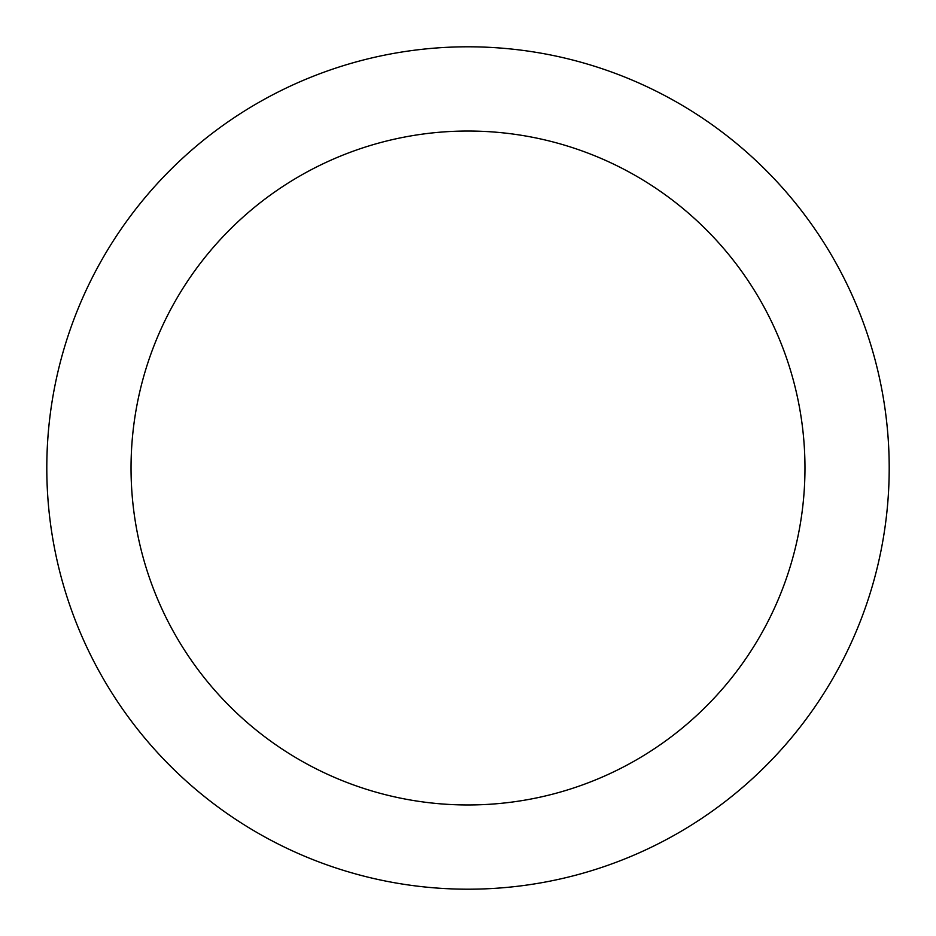 <?xml version="1.0" encoding="UTF-8"?>
<svg xmlns="http://www.w3.org/2000/svg" width="936" height="936" viewBox="0 0 936 936"><rect width="100%" height="100%" fill="white"/><g stroke="black" fill="none" stroke-linecap="round" stroke-linejoin="round"><path stroke-width="1.4" d="M131.04 468A336.96 336.96 0 0 1 636.48 176.179A336.96 336.96 0 0 1 636.48 759.821A336.96 336.96 0 0 1 131.04 468M46.8 468A421.2 421.2 0 0 1 678.6 103.229A421.2 421.2 0 0 1 678.6 832.771A421.2 421.2 0 0 1 46.8 468"/></g></svg>
